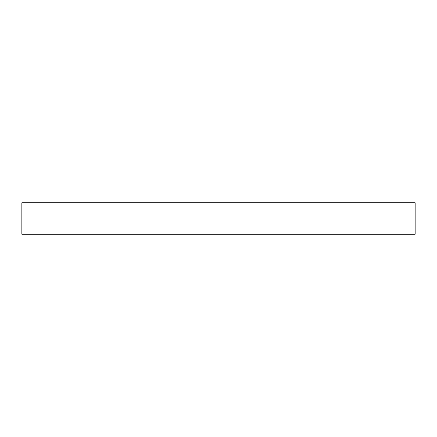 <?xml version="1.0" encoding="UTF-8"?>
<svg xmlns="http://www.w3.org/2000/svg" width="437" height="437" viewBox="0 0 437 437"><rect width="100%" height="100%" fill="white"/><g stroke="black" fill="none" stroke-linecap="round" stroke-linejoin="round"><path stroke-width="0.66" d="M415.15 234.232L415.15 202.768L415.15 234.232L21.85 234.232L21.85 202.768L415.15 202.768L21.85 202.768L21.85 234.232L415.15 234.232"/></g></svg>

